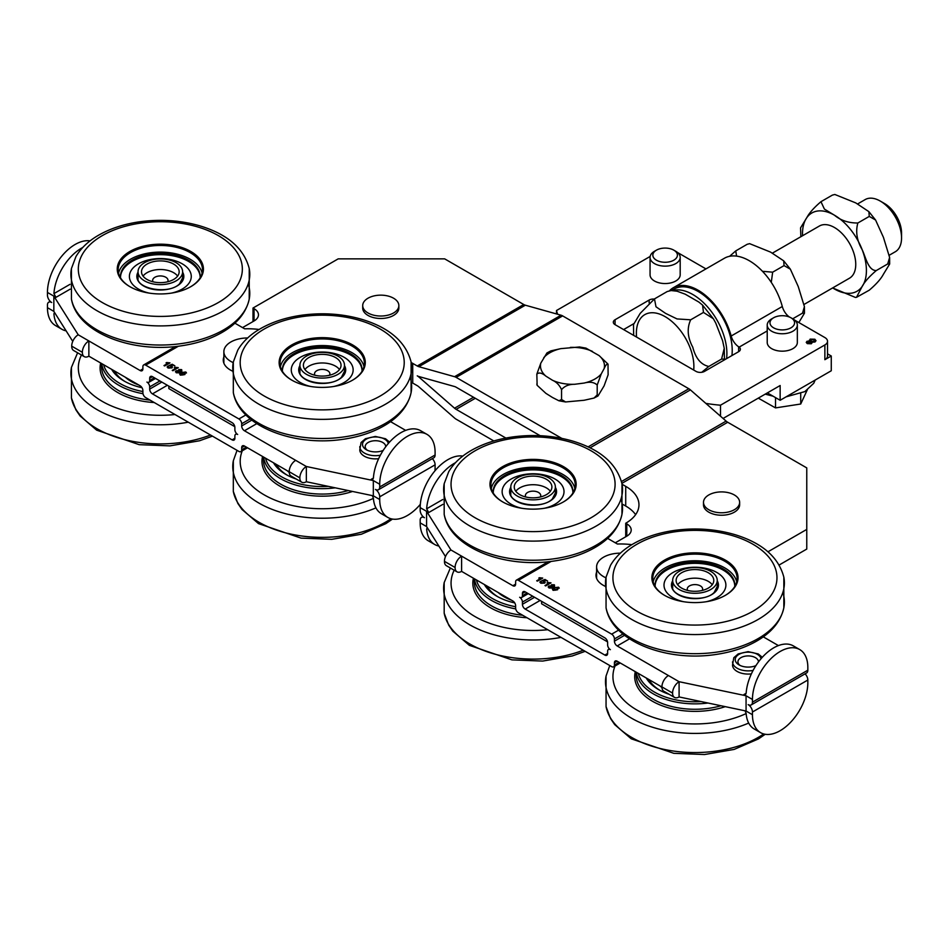 <?xml version="1.0" encoding="UTF-8"?>
<svg xmlns="http://www.w3.org/2000/svg" width="949" height="949" viewBox="0 0 949 949"><rect width="100%" height="100%" fill="white"/><g stroke="black" fill="none" stroke-linecap="round" stroke-linejoin="round"><path stroke-width="1.42" d="M200.168 277.061A39.846 23.001 0 0 0 160.334 254.664A39.846 23.001 0 0 0 120.499 277.061M182.92 277.428A22.586 13.049 0 0 0 182.623 275.554M138.044 275.554A22.586 13.049 0 0 0 137.747 277.428M362.043 370.513A39.846 23.001 0 0 0 322.209 348.129A39.846 23.001 0 0 0 282.375 370.513M344.795 370.881A22.586 13.049 0 0 0 344.499 369.007M299.92 369.007A22.586 13.049 0 0 0 299.623 370.881M572.911 492.258A39.846 23.001 0 0 0 533.077 469.862A39.846 23.001 0 0 0 493.243 492.258M555.663 492.626A22.586 13.049 0 0 0 555.367 490.752M510.787 490.752A22.586 13.049 0 0 0 510.491 492.626M734.775 585.711A39.846 23.001 0 0 0 694.953 563.326A39.846 23.001 0 0 0 655.118 585.711M717.539 586.079A22.586 13.049 0 0 0 717.242 584.204M672.663 584.204A22.586 13.049 0 0 0 672.355 586.079M493.848 440.965L456.137 419.185A9.039 5.22 60 0 1 454.547 418.034L418.841 386.824A9.039 5.22 -120 0 0 417.252 385.674L412.732 383.064A45.184 26.086 180 0 0 412.376 382.862M242.553 327.607L254.047 320.964A15.065 8.695 0 0 0 258.46 314.807A15.065 8.695 0 0 0 254.047 308.662L252.992 308.045L338.188 258.863L444.678 258.863L523.741 304.51A9.039 5.22 -120 0 0 525.331 305.198L561.049 315.21A9.039 5.22 60 0 1 562.638 315.898L688.82 388.746A9.039 5.22 60 0 1 690.409 389.897L726.115 421.107A9.039 5.22 -120 0 0 727.705 422.258L806.769 467.904L806.769 529.4L767.978 551.796M411.214 362.554A45.184 26.086 0 0 1 412.732 363.384L417.252 365.994A9.039 5.22 -120 0 0 418.841 366.682L454.547 376.694A9.039 5.22 60 0 1 456.137 377.382L561.772 438.367M594.05 398.046L598.012 395.97L597.206 394.891L594.05 398.046L584.145 400.264L565.58 401.961L561.559 399.493L561.559 389.659C559.495 385.128 556.482 382.008 552.508 380.276L545.889 376.136C541.915 372.862 538.902 372.198 536.837 374.131L540.835 363.076L546.944 352.945L550.894 350.869L560.812 348.639L579.554 346.966M561.559 399.493L558.949 400.786L552.508 397.501L545.889 393.349L537.134 385.294L536.837 374.131M585.913 348.105L599.056 355.555L608.001 364.096L608.119 374.772L604.122 385.828L598.012 395.958M537.004 384.95L536.837 383.977M608.119 364.926C607.206 363.384 605.877 364.606 604.122 368.615L601.203 373.989L597.206 385.057C594.228 382.21 589.875 381.534 584.145 383.052L574.62 384.286C568.89 384.25 564.536 386.041 561.559 389.659M597.206 394.891L597.206 385.057M398.853 305.59L398.853 308.045A18.078 10.439 180 0 1 393.562 315.424A18.078 10.439 180 0 1 373.87 317.69A18.078 10.439 180 0 1 362.708 308.045L362.708 305.59A18.078 10.439 0 0 0 373.87 315.234A18.078 10.439 0 0 0 393.562 312.968A18.078 10.439 0 0 0 398.853 305.59A18.078 10.439 0 0 0 380.786 295.151A18.078 10.439 0 0 0 362.708 305.59M473.515 397.251L454.547 408.2L418.841 376.978A9.039 5.22 -120 0 0 417.252 375.84A9.039 5.22 -120 0 0 418.841 376.516L454.547 386.528A9.039 5.22 -120 0 1 456.137 387.216L540.111 435.698M615.284 542.804L626.791 536.161A15.065 8.695 0 0 0 631.204 530.005A15.065 8.695 0 0 0 626.791 523.86L625.723 523.243A45.184 26.086 0 0 0 638.962 504.797A45.184 26.086 0 0 0 625.723 486.351L622.069 484.251M739.639 502.341L739.639 504.797A18.078 10.439 180 0 1 734.348 512.175A18.078 10.439 180 0 1 714.656 514.441A18.078 10.439 180 0 1 703.494 504.797L703.494 502.341A18.078 10.439 0 0 0 714.656 511.986A18.078 10.439 0 0 0 734.348 509.72A18.078 10.439 0 0 0 739.639 502.341A18.078 10.439 0 0 0 721.572 491.902A18.078 10.439 0 0 0 703.494 502.341M390.549 421.653L405.674 430.383M154.379 377.773L149.693 380.478L149.693 378.271L152.457 376.67L232.114 422.661A3.915 2.266 -120 0 1 234.877 427.453L234.877 429.672A3.915 2.266 60 0 0 237.653 434.464A3.915 2.266 60 0 0 235.696 434.262A3.915 2.266 60 0 0 234.877 436.066L234.877 438.272L232.114 439.873L152.457 393.882L167.368 385.27M763.281 636.85L778.405 645.581M631.844 544.667A54.223 31.305 0 0 0 617.384 544.014L607.609 538.368M168.851 386.136L168.851 388.592L234.806 426.67M623.244 504.595L625.723 506.031A45.184 26.086 180 0 1 635.616 514.643M806.769 529.4L806.769 549.068L779.188 564.987M252.992 308.045L252.992 321.581M454.547 408.2A9.039 5.22 -120 0 0 456.137 409.351L505.876 438.07M625.723 523.243L625.723 536.778M541.594 601.334L541.594 603.789L607.55 641.868M609.412 648.891L608.428 649.46A3.915 2.266 60 0 0 607.621 651.263L607.621 653.47L604.845 655.071L525.188 609.08L540.1 600.468M512.851 585.723A3.915 2.266 -120 0 0 514.809 585.924A3.915 2.266 -120 0 0 515.627 584.121L512.851 585.723L461.605 556.138L461.605 571.381L512.851 600.978A3.915 2.266 -120 0 1 515.627 605.77L515.627 607.989A3.915 2.266 60 0 0 518.391 612.781L611.654 666.625A3.915 2.266 60 0 0 613.612 666.815A3.915 2.266 60 0 0 614.418 665.024L614.418 662.805A3.915 2.266 -120 0 1 615.225 661.014A3.915 2.266 -120 0 1 617.194 661.216L661.939 687.052M427.24 527.62L426.659 528.984A39.158 22.61 120 0 0 434.689 544.489L428.296 540.8A39.158 22.61 -60 0 1 420.182 522.875L426.576 526.565L445.496 556.577M674.502 697.408L663.849 691.252A9.182 5.303 -60 0 1 661.939 686.922L672.592 693.078A9.182 5.303 120 0 0 674.502 697.408A9.182 5.303 120 0 0 679.093 696.946L746.068 711.026L746.068 695.771L743.933 694.549L745.451 694.692L746.151 693.268A39.158 22.61 -60 0 1 764.147 655.344A39.158 22.61 -60 0 1 793.328 645.878L799.722 649.567A39.158 22.61 120 0 0 769.544 660.053A39.158 22.61 120 0 0 752.45 699.46L746.068 695.771L679.093 681.702L617.194 645.961L629.519 638.843M527.11 592.971L522.424 595.675L522.424 593.469A3.915 2.266 -120 0 1 523.231 591.666A3.915 2.266 -120 0 1 525.188 591.868L604.845 637.858A3.915 2.266 -120 0 1 607.621 642.651L607.621 644.869A3.915 2.266 60 0 0 610.385 649.662A3.915 2.266 60 0 0 608.428 649.46M457.015 571.844L446.362 565.687A9.182 5.303 120 0 1 444.464 561.357L455.105 567.514A9.182 5.303 -60 0 0 457.015 571.844A9.182 5.303 -60 0 0 461.605 571.381M751.205 704.929L806.591 672.96A6.026 3.476 -120 0 0 807.836 670.196L752.45 702.165A6.026 3.476 60 0 1 751.205 704.929A6.026 3.476 60 0 1 748.192 704.633A6.026 3.476 60 0 1 752.45 712.011L752.45 714.716A39.158 22.61 120 0 0 760.564 732.64L754.17 728.951A39.158 22.61 -60 0 1 746.151 713.434L745.06 710.813M434.689 544.489A39.158 22.61 120 0 0 438.853 546.043M760.564 732.64A39.158 22.61 120 0 0 790.742 722.142A39.158 22.61 120 0 0 807.836 682.734L807.836 680.03A6.026 3.476 -120 0 0 805.072 673.826M422.957 516.541L421.439 517.419A6.026 3.476 60 0 0 420.182 520.171L420.182 522.875M426.576 526.565L426.576 511.321L420.182 507.632A39.158 22.61 -60 0 1 434.583 471.273A39.158 22.61 -60 0 1 462.792 456.089M421.439 517.419A6.026 3.476 60 0 1 424.452 517.715A6.026 3.476 60 0 1 420.182 510.337L420.182 507.632M444.464 561.357A9.182 5.303 -60 0 1 450.953 549.981L426.576 511.321L428.711 512.543L442.886 504.358M522.424 595.675A3.915 2.266 60 0 1 521.618 597.467A3.915 2.266 60 0 1 519.661 597.277A3.915 2.266 60 0 1 522.424 602.069L532.65 596.174M450.953 549.981L461.605 556.138A9.182 5.303 120 0 0 455.105 567.514M624.561 635.308L614.418 641.168L614.418 638.95L622.947 634.027M614.418 641.168A3.915 2.266 -120 0 0 617.194 645.961M515.627 584.121L515.627 581.915A3.915 2.266 60 0 1 516.434 580.124A3.915 2.266 60 0 1 518.391 580.313L611.654 634.157A3.915 2.266 60 0 1 614.418 638.95M604.845 655.071A3.915 2.266 -120 0 0 606.814 655.261A3.915 2.266 -120 0 0 607.621 653.47M534.56 597.277L522.424 604.288A3.915 2.266 -120 0 0 525.188 609.08M522.424 604.288L522.424 602.069M807.836 670.196L807.836 667.491A39.158 22.61 120 0 0 799.722 649.567M672.592 693.078A9.182 5.303 -60 0 1 679.093 681.702L679.093 696.946M668.44 675.546A9.182 5.303 120 0 0 661.939 686.922M751.371 673.885A15.659 9.039 180 0 1 732.533 665.035L733.802 657.716L738.18 653.92L748.109 651.643L758.275 653.956L762.296 657.301M683.624 601.725A30.937 17.865 180 0 1 664.003 585.106A30.937 17.865 180 0 1 694.953 567.241A30.937 17.865 180 0 1 725.89 585.106A30.937 17.865 180 0 1 721.145 594.608A30.937 17.865 180 0 1 706.27 601.725M521.76 508.261A30.937 17.865 180 0 1 502.14 491.641A30.937 17.865 180 0 1 533.077 473.776A30.937 17.865 180 0 1 564.014 491.641A30.937 17.865 180 0 1 559.269 501.143A30.937 17.865 180 0 1 544.394 508.261M755.926 665.617A12.954 7.473 180 0 1 739.034 664.905A12.954 7.473 180 0 1 742.521 652.9A12.954 7.473 180 0 1 761.051 658.713M740.113 665.463A10.237 5.908 180 0 1 745.012 656.21A10.237 5.908 180 0 1 758.429 661.999M596.601 572.152A24.401 14.081 0 0 0 595.996 575.26A24.401 14.081 0 0 0 603.149 585.225A24.401 14.081 0 0 0 605.711 586.518M559.198 588.202L558.546 587.206L557.549 589.78L553.113 590.349L552.448 589.329L554.086 587.775L558.546 587.206L559.21 588.072M553.113 590.349L552.448 589.329L554.465 587.811L558.546 587.455M548.178 586.933L548.854 586.008L551.227 585.818L551.499 584.726L554.406 584.821L554.56 586.506L552.709 586.672L552.342 588.048L548.985 587.965L548.854 586.008L548.19 587.051M551.227 586.067L551.499 584.726L551.227 586.067L548.854 586.257M552.935 587.645L552.709 586.672L552.342 588.048M550.989 582.852L545.651 585.936L544.999 585.557L549.163 583.149L547.063 582.852L547.692 582.484L550.989 582.852M544.904 582.971L545.094 582.057A2.171 1.257 0 0 0 545.023 581.915L544.465 581.168L544.394 583.125L540.681 583.172L540.444 581.322L541.203 582.852L543.635 582.757L543.706 581.405L541.689 580.741L544.94 579.459L547.585 580.99L544.845 580.124L543.125 580.776L545.153 582.117M539.886 582.164L540.444 581.322L539.898 582.295M541.191 581.69L541.203 583.101L541.191 581.927L541.82 583.315L543.943 582.781M543.635 583.006L543.706 581.405M542.721 578.071L537.371 581.156L536.719 580.776L540.883 578.38L538.795 578.083L539.423 577.716L542.721 578.071M605.925 577.811A23.796 13.737 180 0 1 596.601 566.897A23.796 13.737 180 0 1 620.385 553.16M542.508 578.19L539.091 578.155M540.883 578.38L536.932 580.907M544.465 581.417L543.125 580.776M547.371 581.108L544.94 579.709L541.903 580.907M550.776 582.971L547.371 582.923M549.163 583.149L545.212 585.675M554.406 585.058L551.499 584.975M552.199 585.106L552.211 586.34L552.199 585.343L552.211 586.34L553.896 586.363L553.884 585.13L552.199 585.106L552.211 586.102L553.896 586.114L553.884 585.13M549.53 586.399L549.518 587.656L551.666 587.656L551.654 586.399L549.53 586.399L549.518 587.906L549.53 586.648L549.518 587.906L551.666 587.906L551.654 586.636L552.104 587.431M551.666 587.906L551.654 586.399M553.291 589.768L556.885 589.388L557.988 587.514L556.897 587.324L554.762 588.166L553.647 590.278L553.943 588.926L553.647 590.278L555.984 590.1L557.988 587.763M557.988 587.514L558.332 588.155M752.45 702.165L752.45 699.46M455.496 462.685A39.158 22.61 120 0 0 426.659 508.806L428.711 512.543M259.101 329.469A54.223 31.305 0 0 0 244.64 328.817L234.866 323.17M373.325 495.829L373.325 480.574L371.201 479.352L372.708 479.494L373.408 478.071A39.158 22.61 -60 0 1 391.415 440.146A39.158 22.61 -60 0 1 420.597 430.68L426.991 434.369A39.158 22.61 120 0 0 396.812 444.856A39.158 22.61 120 0 0 379.719 484.263L373.325 480.574L306.349 466.505L306.349 481.748L373.325 495.829L379.719 499.518A39.158 22.61 120 0 0 387.833 517.442A39.158 22.61 120 0 0 420.324 504.346M295.708 460.348A9.182 5.303 120 0 0 289.208 471.724L299.86 477.881A9.182 5.303 -60 0 1 306.349 466.505L244.451 430.763L256.788 423.645M378.639 458.687A15.659 9.039 180 0 1 359.79 449.838L361.071 442.519L365.436 438.723L375.377 436.445L385.543 438.758L389.565 442.104M310.892 386.528A30.937 17.865 180 0 1 291.272 369.908A30.937 17.865 180 0 1 322.209 352.043A30.937 17.865 180 0 1 353.147 369.908A30.937 17.865 180 0 1 348.402 379.41A30.937 17.865 180 0 1 333.526 386.528M82.753 247.487A39.158 22.61 120 0 0 53.927 293.609L55.967 297.345L53.844 296.124L53.844 311.367L72.753 341.379M140.12 370.525A3.915 2.266 -120 0 0 142.077 370.727A3.915 2.266 -120 0 0 142.884 368.924L140.12 370.525L88.862 340.94A9.182 5.303 120 0 0 82.373 352.316L71.721 346.16A9.182 5.303 -60 0 1 78.221 334.783L53.844 296.124L47.45 292.434A39.158 22.61 -60 0 1 61.839 256.076A39.158 22.61 -60 0 1 90.06 240.892M149.017 293.063A30.937 17.865 180 0 1 129.396 276.444A30.937 17.865 180 0 1 160.334 258.579A30.937 17.865 180 0 1 191.271 276.444A30.937 17.865 180 0 1 186.538 285.946A30.937 17.865 180 0 1 171.65 293.063M232.114 439.873A3.915 2.266 -120 0 0 234.071 440.063A3.915 2.266 -120 0 0 234.877 438.272M149.693 380.478A3.915 2.266 60 0 1 148.874 382.269A3.915 2.266 60 0 1 146.917 382.079A3.915 2.266 60 0 1 149.693 386.872L149.693 389.09A3.915 2.266 -120 0 0 152.457 393.882M383.182 450.419A12.954 7.473 180 0 1 366.302 449.707A12.954 7.473 180 0 1 369.778 437.703A12.954 7.473 180 0 1 388.319 443.515M367.37 450.265A10.237 5.908 180 0 1 372.281 441.012A10.237 5.908 180 0 1 385.697 446.801M142.884 368.924L142.884 366.717A3.915 2.266 60 0 1 143.702 364.926A3.915 2.266 60 0 1 145.66 365.116L238.911 418.96A3.915 2.266 60 0 1 241.687 423.752L250.216 418.829M223.869 356.954A24.401 14.081 0 0 0 223.264 360.062A24.401 14.081 0 0 0 230.405 370.027A24.401 14.081 0 0 0 232.98 371.32M186.455 373.004L185.802 372.008L184.818 374.582L180.369 375.152L179.705 374.131L181.354 372.577L185.802 372.008L186.467 372.874M180.369 375.152L179.705 374.131L181.722 372.613L185.802 372.257M175.435 371.735L176.123 370.81L178.483 370.62L178.768 369.529L181.662 369.624L181.828 371.308L179.966 371.474L179.61 372.85L176.241 372.767L176.123 370.81L175.446 371.854M178.483 370.869L178.768 369.529L178.483 370.869L176.123 371.059M180.203 372.447L179.966 371.474L179.61 372.85M178.258 367.654L172.908 370.739L172.255 370.359L176.419 367.951L174.331 367.654L174.96 367.287L178.258 367.654M172.172 367.773L172.362 366.86A2.171 1.257 0 0 0 172.291 366.717L171.722 365.97L171.662 367.927L167.937 367.975L167.712 366.124L168.471 367.654L170.903 367.56L170.974 366.207L168.958 365.543L172.208 364.262L174.853 365.792L172.101 364.926L170.381 365.579L172.421 366.919M167.154 366.966L167.712 366.124L167.166 367.097M168.459 366.492L168.471 367.904L168.459 366.729L169.076 368.117L171.211 367.583M170.903 367.809L170.974 366.207M169.99 362.874L164.64 365.958L163.987 365.579L168.151 363.182L166.051 362.886L166.692 362.518L169.99 362.874M169.776 362.993L166.36 362.957M168.151 363.182L164.201 365.709M170.381 365.579L171.722 366.219M174.64 365.911L172.208 364.511L169.171 365.709M178.044 367.773L174.628 367.726M176.419 367.951L172.469 370.478M181.662 369.861L178.768 369.778M435.093 454.998L379.719 486.967A6.026 3.476 60 0 1 378.473 489.731L433.847 457.762A6.026 3.476 -120 0 0 435.093 454.998L435.093 452.293A39.158 22.61 120 0 0 426.991 434.369M241.687 423.752L241.687 425.971A3.915 2.266 -120 0 0 244.451 430.763M379.719 486.967L379.719 484.263M378.473 489.731A6.026 3.476 60 0 1 375.46 489.435A6.026 3.476 60 0 1 379.719 496.813L379.719 499.518M379.719 496.813L435.093 464.832A6.026 3.476 -120 0 0 432.329 458.628M434.962 470.823A39.158 22.61 120 0 0 435.093 467.537L435.093 464.832M299.86 477.881A9.182 5.303 120 0 0 301.758 482.211A9.182 5.303 120 0 0 306.349 481.748M301.758 482.211L291.106 476.054A9.182 5.303 -60 0 1 289.208 471.724M78.221 334.783L88.862 340.94L88.862 356.183L140.12 385.78A3.915 2.266 -120 0 1 142.884 390.573L142.884 392.791A3.915 2.266 60 0 0 145.66 397.584L238.911 451.427A3.915 2.266 60 0 0 240.868 451.617A3.915 2.266 60 0 0 241.687 449.826L241.687 447.608L244.451 446.018A3.915 2.266 -120 0 0 242.493 445.816A3.915 2.266 -120 0 0 241.687 447.608M244.451 446.018L289.208 471.855M152.457 376.67A3.915 2.266 -120 0 0 150.5 376.468A3.915 2.266 -120 0 0 149.693 378.271M54.508 312.423L53.927 313.787A39.158 22.61 120 0 0 61.946 329.291L55.564 325.602A39.158 22.61 -60 0 1 47.45 307.678L47.45 304.973A6.026 3.476 60 0 1 48.696 302.221A6.026 3.476 60 0 1 51.709 302.517A6.026 3.476 60 0 1 47.45 295.139L47.45 292.434M71.721 346.16A9.182 5.303 120 0 0 73.619 350.489L84.271 356.646A9.182 5.303 -60 0 1 82.373 352.316M88.862 356.183A9.182 5.303 -60 0 1 84.271 356.646M185.257 372.566L183.24 374.902L180.903 375.08L181.2 373.728L180.903 375.08L184.142 374.191L185.257 372.316L184.153 372.127L180.559 374.57M185.601 372.957L185.257 372.316M181.14 369.932L181.152 371.166L181.14 370.181L181.152 371.166L179.48 371.142L179.468 370.146L179.48 371.142L181.152 370.917L181.14 369.932L179.468 369.908L179.48 370.905L179.468 369.908M179.373 372.233L178.922 371.439L178.922 372.708L176.787 372.708L176.787 371.45L176.787 372.708L178.922 372.459L178.922 371.201L176.787 371.201L176.787 372.459L176.787 371.201M178.922 372.708L178.922 371.201M387.833 517.442L381.439 513.753A39.158 22.61 -60 0 1 373.408 498.237L372.328 495.615M61.946 329.291A39.158 22.61 120 0 0 66.122 330.845M233.193 362.613A23.796 13.737 180 0 1 223.869 351.699A23.796 13.737 180 0 1 247.642 337.963M181.864 275.103A22.29 12.871 180 0 1 157.427 284.534A22.29 12.871 180 0 1 138.044 271.77A22.29 12.871 180 0 1 160.334 258.899A22.29 12.871 180 0 1 182.623 271.77A22.29 12.871 180 0 1 181.864 275.103M178.519 274.581A18.826 10.866 180 0 1 157.878 282.553A18.826 10.866 180 0 1 141.508 271.77A18.826 10.866 180 0 1 160.334 260.904A18.826 10.866 180 0 1 179.159 271.77A18.826 10.866 180 0 1 178.519 274.581M177.629 276.076A18.826 10.866 0 0 0 160.334 269.516A18.826 10.866 0 0 0 143.05 276.076M167.617 281.794A7.687 4.437 0 0 0 167.759 281.533A7.687 4.437 0 0 0 160.096 275.945A7.687 4.437 0 0 0 153.062 281.794M343.74 368.556A22.29 12.871 180 0 1 319.303 377.987A22.29 12.871 180 0 1 299.92 365.235A22.29 12.871 180 0 1 322.209 352.364A22.29 12.871 180 0 1 344.499 365.235A22.29 12.871 180 0 1 343.74 368.556M340.394 368.046A18.826 10.866 180 0 1 319.754 376.006A18.826 10.866 180 0 1 303.383 365.235A18.826 10.866 180 0 1 322.209 354.357A18.826 10.866 180 0 1 341.035 365.235A18.826 10.866 180 0 1 340.394 368.046M339.493 369.529A18.826 10.866 0 0 0 322.209 362.969A18.826 10.866 0 0 0 304.926 369.529M329.493 375.258A7.687 4.437 0 0 0 329.635 374.985A7.687 4.437 0 0 0 321.972 369.41A7.687 4.437 0 0 0 314.926 375.258M538.842 499.399A22.29 12.871 180 0 1 510.787 486.967A22.29 12.871 180 0 1 533.077 474.097A22.29 12.871 180 0 1 555.367 486.967A22.29 12.871 180 0 1 538.842 499.399M537.941 497.466A18.826 10.866 180 0 1 514.251 486.967A18.826 10.866 180 0 1 533.077 476.101A18.826 10.866 180 0 1 551.903 486.967A18.826 10.866 180 0 1 537.941 497.466M550.361 491.274A18.826 10.866 0 0 0 533.077 484.714A18.826 10.866 0 0 0 515.782 491.274M540.349 496.991A7.687 4.437 0 0 0 533.077 491.143A7.687 4.437 0 0 0 525.793 496.991M700.718 592.852A22.29 12.871 180 0 1 672.663 580.432A22.29 12.871 180 0 1 694.953 567.561A22.29 12.871 180 0 1 717.242 580.432A22.29 12.871 180 0 1 700.718 592.852M699.816 590.93A18.826 10.866 180 0 1 676.127 580.432A18.826 10.866 180 0 1 694.953 569.554A18.826 10.866 180 0 1 713.778 580.432A18.826 10.866 180 0 1 699.816 590.93M712.236 584.726A18.826 10.866 0 0 0 694.953 578.166A18.826 10.866 0 0 0 677.657 584.726M702.224 590.456A7.687 4.437 0 0 0 694.953 584.596A7.687 4.437 0 0 0 687.669 590.456M287.191 470.692A43.524 25.125 0 0 0 289.22 472.377M276.147 464.31A48.269 27.865 0 0 0 287.049 475.069M273.502 462.78A51.282 29.609 0 0 0 285.946 474.464A51.282 29.609 0 0 0 296.385 479.103M125.315 377.228A43.524 25.125 0 0 0 138.791 385.009M114.271 370.857A48.269 27.865 0 0 0 125.173 381.617M111.626 369.327A51.282 29.609 0 0 0 124.07 381A51.282 29.609 0 0 0 142.006 387.714M498.059 592.425A43.524 25.125 0 0 0 511.535 600.207M487.003 586.055A48.269 27.865 0 0 0 497.905 596.814M484.37 584.525A51.282 29.609 0 0 0 496.813 596.197A51.282 29.609 0 0 0 514.738 602.912M659.935 685.89A43.524 25.125 -0 0 0 661.963 687.574M648.879 679.508A48.269 27.865 -0 0 0 659.78 690.267M646.233 677.977A51.282 29.609 -0 0 0 658.689 689.662A51.282 29.609 -0 0 0 669.116 694.3M655.178 586.577A39.846 23.001 180 0 1 655.095 585.106A39.846 23.001 180 0 1 694.953 562.093A39.846 23.001 180 0 1 734.799 585.106A39.846 23.001 180 0 1 734.716 586.577M653.173 581.784A42.171 24.342 180 0 1 665.13 567.882A42.171 24.342 180 0 1 708.393 562.022A42.171 24.342 180 0 1 736.721 581.784M664.81 595.498A42.171 24.342 180 0 1 652.782 578.475A42.171 24.342 180 0 1 665.13 561.25A42.171 24.342 180 0 1 711.086 555.972A42.171 24.342 180 0 1 737.112 578.475A42.171 24.342 180 0 1 725.083 595.498M664.478 560.135A43.085 24.876 180 0 1 725.416 560.135A43.085 24.876 180 0 1 725.416 595.308A43.085 24.876 180 0 1 664.478 595.308A43.085 24.876 180 0 1 664.478 560.135M493.302 493.112A39.846 23.001 180 0 1 493.219 491.641A39.846 23.001 180 0 1 533.077 468.64A39.846 23.001 180 0 1 572.923 491.641A39.846 23.001 180 0 1 572.84 493.112M491.297 488.332A42.171 24.342 180 0 1 503.255 474.429A42.171 24.342 180 0 1 546.517 468.569A42.171 24.342 180 0 1 574.845 488.332M502.934 502.045A42.171 24.342 180 0 1 490.906 485.01A42.171 24.342 180 0 1 503.255 467.798A42.171 24.342 180 0 1 549.21 462.519A42.171 24.342 180 0 1 575.248 485.01A42.171 24.342 180 0 1 563.208 502.045M502.602 466.671A43.085 24.876 180 0 1 563.54 466.671A43.085 24.876 180 0 1 563.54 501.855A43.085 24.876 180 0 1 502.602 501.855A43.085 24.876 180 0 1 502.602 466.671M282.446 371.379A39.846 23.001 180 0 1 282.363 369.908A39.846 23.001 180 0 1 322.209 346.895A39.846 23.001 180 0 1 362.055 369.908A39.846 23.001 180 0 1 361.972 371.379M280.43 366.587A42.171 24.342 180 0 1 292.387 352.684A42.171 24.342 180 0 1 335.649 346.824A42.171 24.342 180 0 1 363.989 366.587M292.067 380.3A42.171 24.342 180 0 1 280.038 363.277A42.171 24.342 180 0 1 292.387 346.053A42.171 24.342 180 0 1 338.354 340.774A42.171 24.342 180 0 1 364.38 363.277A42.171 24.342 180 0 1 352.352 380.3M291.746 344.938A43.085 24.876 180 0 1 352.672 344.938A43.085 24.876 180 0 1 352.672 380.11A43.085 24.876 180 0 1 291.746 380.11A43.085 24.876 180 0 1 291.746 344.938M120.57 277.915A39.846 23.001 180 0 1 120.487 276.444A39.846 23.001 180 0 1 160.334 253.442A39.846 23.001 180 0 1 200.18 276.444A39.846 23.001 180 0 1 200.097 277.915M118.554 273.134A42.171 24.342 180 0 1 130.511 259.231A42.171 24.342 180 0 1 173.774 253.371A42.171 24.342 180 0 1 202.113 273.134M130.191 286.847A42.171 24.342 180 0 1 118.162 269.813A42.171 24.342 180 0 1 130.511 252.6A42.171 24.342 180 0 1 176.478 247.321A42.171 24.342 180 0 1 202.505 269.813A42.171 24.342 180 0 1 190.476 286.847M129.871 251.473A43.085 24.876 180 0 1 190.796 251.473A43.085 24.876 180 0 1 190.808 286.657A43.085 24.876 180 0 1 129.871 286.657A43.085 24.876 180 0 1 129.871 251.473M720.505 416.208L720.505 405.199A105.422 60.866 180 0 1 705.807 403.361M794.645 320.11L824.871 337.559A9.039 5.22 180 0 1 827.516 341.249A9.039 5.22 180 0 1 824.871 344.938L720.505 405.199M723.079 418.462L780.149 385.519L780.149 400.276L831.265 370.762L831.265 356.005L824.871 359.695A9.039 5.22 0 0 0 827.516 356.005L827.516 341.249M557.632 314.249A105.422 60.866 180 0 1 556.505 310.513L650.172 256.432M556.505 313.929L556.505 310.513M669.579 290.667A49.704 28.695 60 0 1 673.292 287.761A49.704 28.695 60 0 1 731.169 336.017A12.052 6.951 -120 0 0 739.176 347.109L738.607 346.788A6.026 3.476 180 0 1 740.374 349.244A6.026 3.476 180 0 1 738.607 351.699L704.538 371.379A6.026 3.476 180 0 1 696.008 371.379L615.071 324.653A6.026 3.476 180 0 1 613.315 322.186A6.026 3.476 180 0 1 615.071 319.73L649.152 300.062A6.026 3.476 180 0 1 654.193 299.065M633.683 323.739L623.6 329.564M810.327 341.842L807.979 341.806L808.002 343.194L810.351 343.23L810.327 341.842L810.351 343.479L810.327 342.091L810.351 343.479L808.002 343.443L807.979 341.806M673.292 287.761L724.407 258.247A49.704 28.695 60 0 1 782.296 306.503A12.052 6.951 -120 0 0 789.39 317.025M831.265 356.005L827.516 353.847M677.503 252.481L705.949 268.899M814.1 339.659L811.098 339.659L811.11 341.426L814.088 341.426L814.1 339.659L814.088 341.664L814.1 339.908L814.088 341.664L811.11 341.676L811.098 339.659M797.338 325.068L797.338 342.482A15.065 8.695 180 0 1 792.925 348.627A15.065 8.695 180 0 1 776.507 350.513A15.065 8.695 180 0 1 767.219 342.482L767.219 325.068A15.065 8.695 -0 0 0 776.507 333.099A15.065 8.695 -0 0 0 792.925 331.213A15.065 8.695 -0 0 0 797.338 325.068A15.065 8.695 -0 0 0 792.925 318.923L790.968 317.785A12.29 7.094 180 0 1 790.968 327.82A12.29 7.094 180 0 1 773.589 327.82A12.29 7.094 180 0 1 773.589 317.785A12.29 7.094 180 0 1 790.968 317.785M680.184 257.44L680.184 274.842A15.065 8.695 180 0 1 675.783 280.999A15.065 8.695 180 0 1 659.365 282.885A15.065 8.695 180 0 1 650.065 274.842L650.065 257.44A15.065 8.695 -0 0 0 659.365 265.471A15.065 8.695 -0 0 0 675.783 263.585A15.065 8.695 -0 0 0 680.184 257.44A15.065 8.695 -0 0 0 675.783 251.283L673.814 250.156A12.29 7.094 180 0 1 673.814 260.192A12.29 7.094 180 0 1 656.435 260.192A12.29 7.094 180 0 1 656.435 250.156A12.29 7.094 180 0 1 673.814 250.156M815.974 340.798L814.859 339.481L810.149 339.362L809.639 341.284L810.149 339.113L814.859 339.232L815.986 340.667L815.025 341.972L811.715 342.233L811.324 343.763L807.267 343.633L806.259 342.352L807.041 341.26L809.639 341.035L809.283 340.24M811.988 343.004L811.715 342.233L811.324 343.763M809.639 341.284L807.041 341.51L806.27 342.482M780.149 400.276L767.361 392.898M671.489 290.536L674.039 289.065A48.197 27.829 60 0 1 713.268 304.273A48.197 27.829 60 0 1 731.916 355.567M726.59 358.639A48.197 27.829 -120 0 0 710.16 310.003A48.197 27.829 -120 0 0 672.533 290.536M667.254 291.521L671.157 290.548L667.254 291.521L654.478 298.899L655.984 306.776L665.593 313.384L677.04 318.935L690.682 319.801C686.815 328.259 687.503 337.381 692.758 347.168C695.629 358.319 700.979 364.76 708.796 366.456L721.572 359.078L724.253 348.33L722.592 340.703L715.771 323.111L713.363 318.722L703.47 312.423L702.568 305.115L698.855 302.067L685.202 294.178L677.123 291.224L671.157 290.548M633.659 335.104L633.493 324.558L640.172 313.395L654.478 298.899M901.55 237.962L901.55 233.039A24.093 13.915 -120 0 0 884.515 203.525L880.257 201.069A30.119 17.39 60 0 1 901.55 237.962A30.119 17.39 60 0 1 895.31 251.746L889.343 255.186M857.588 203.964L865.191 199.575A30.119 17.39 60 0 1 880.257 201.069M724.265 359.991L724.455 359.173L721.572 359.078M708.796 366.456L701.738 372.293M690.682 319.801L703.47 312.423M792.712 318.793L802.51 313.146L804.42 306.634L798.228 286.515L790.375 269.196L784.064 265.601L783.684 260.833L770.564 252.102L749.639 243.668L747.171 244.296L749.639 243.656M762.474 271.307L772.652 272.185L784.064 265.601M772.652 272.185L771.276 282.363M729.603 256.301L735.76 250.892L747.171 244.296M735.76 250.892L736.578 256.123M798.844 322.53L804.455 313.206L802.51 313.146M804.147 304.38L849.521 278.187A30.119 17.39 -120 0 0 850.434 277.582A30.119 17.39 -120 0 0 849.035 242.588A30.119 17.39 -120 0 0 819.402 226.016L772.391 253.146M800.861 236.704L800.553 227.879L806.792 217.677C809.236 213.003 813.957 207.689 820.956 201.698L824.42 209.1L834.456 215.209C840.755 220.465 848.548 223.062 857.849 223.003C855.44 231.627 856.864 240.512 862.131 249.623C865.678 257.025 868.193 270.69 876.295 270.548L887.706 263.952L889.616 257.452L883.424 237.333L875.571 220.014L869.26 216.408L868.881 211.651L855.761 202.908L834.835 194.474L832.368 195.114L834.835 194.474M857.849 223.003L869.26 216.408M820.956 201.698L832.368 195.114M876.295 270.548C869.296 276.527 864.575 281.853 862.131 286.515L856.496 297.322L869.26 290.192C876.259 284.214 880.98 278.887 883.424 274.225L889.664 264.012L887.706 263.952M855.369 297.417L832.629 287.938M656.435 250.156L654.478 251.283A15.065 8.695 -0 0 0 650.065 257.44M800.719 393.586L800.719 404.013L807.469 389.47M775.523 397.607L775.523 407.904L800.719 404.013M758.287 398.141L775.523 407.904M773.589 317.785L771.62 318.923A15.065 8.695 -0 0 0 767.219 325.068M688.82 388.746L588.095 446.896M562.638 315.898L456.137 377.382M592.449 351.403A32.005 18.482 0 0 0 570.337 347.405M604.122 368.615A32.005 18.482 0 0 0 599.056 355.555M584.145 383.052A32.005 18.482 0 0 0 601.203 373.989M552.508 380.276A32.005 18.482 0 0 0 574.62 384.286M540.835 363.076A32.005 18.482 0 0 0 545.889 376.136M560.812 348.639A32.005 18.482 0 0 0 543.753 357.702M417.252 365.994L523.741 304.51M525.331 305.198L418.841 366.682M561.049 315.21L454.547 376.694M690.409 389.897L590.041 447.845M726.115 421.107L621.476 481.523M621.892 483.349L727.705 422.258M475.307 398.283L456.137 409.351M254.047 308.662L254.047 320.964M412.732 363.384L412.732 383.064M625.723 486.351L625.723 506.031M626.791 523.86L626.791 536.161M525.188 591.868L522.424 593.469M426.659 528.984L427.714 528.368M746.068 711.026L752.45 714.716M617.194 661.216L614.418 662.805M619.104 662.319L614.418 665.024M746.151 693.268L743.933 694.549M672.663 580.812A23.5 13.559 0 0 0 684.917 597.36A23.5 13.559 0 0 0 714.846 592.318A23.5 13.559 0 0 0 717.242 580.812M717.242 583.718A22.586 13.049 180 0 1 717.539 585.841L714.229 592.39C703.778 603.623 670.587 597.633 672.355 585.841A22.586 13.049 180 0 1 672.663 583.718M510.787 487.359A23.5 13.559 0 0 0 523.041 503.907A23.5 13.559 0 0 0 552.97 498.866A23.5 13.559 0 0 0 555.367 487.359M555.367 490.253A22.586 13.049 180 0 1 555.663 492.377L552.354 498.937C541.903 510.159 508.711 504.168 510.479 492.377A22.586 13.049 180 0 1 510.787 490.253M752.45 712.011L807.836 680.03M753.103 670.421A15.659 9.039 180 0 1 732.533 661.833M618.641 630.124L611.654 634.157M518.391 580.313L551.155 561.405M442.709 499.542L426.659 508.806M373.408 478.071L371.201 479.352M299.92 365.614A23.5 13.559 0 0 0 312.174 382.162A23.5 13.559 0 0 0 342.103 377.121A23.5 13.559 0 0 0 344.499 365.614M344.499 368.52A22.586 13.049 180 0 1 344.807 370.644L341.498 377.192C331.035 388.426 297.856 382.435 299.623 370.644A22.586 13.049 180 0 1 299.92 368.52M55.967 297.345L70.155 289.16M138.044 272.161A23.5 13.559 0 0 0 150.298 288.71A23.5 13.559 0 0 0 180.227 283.668A23.5 13.559 0 0 0 182.623 272.161M182.623 275.056A22.586 13.049 180 0 1 182.932 277.179L179.622 283.739C169.159 294.961 135.98 288.971 137.747 277.179A22.586 13.049 180 0 1 138.044 275.056M149.693 389.09L161.828 382.079M380.359 455.223A15.659 9.039 180 0 1 359.79 446.635M245.898 414.927L238.911 418.96M145.66 365.116L178.412 346.207M69.977 284.344L53.927 293.609M241.687 425.971L251.817 420.11M149.693 386.872L159.907 380.976M47.45 307.678L53.844 311.367M53.927 313.787L54.971 313.17M246.372 447.121L241.687 449.826M265.554 458.201A57.237 33.037 0 0 0 328.354 486.374M263.608 457.074A58.743 33.915 0 0 0 335.234 487.822M263.478 456.991L263.478 460.158A58.743 33.915 0 0 0 348.259 490.562M262.576 456.469A60.238 34.781 0 0 0 288.555 490.242A60.238 34.781 0 0 0 352.518 491.452M242.28 450.799A82.005 47.343 0 0 0 278.579 501.487A82.005 47.343 0 0 0 373.42 498.379M392.495 519.079L385.757 523.694L361.415 534.216L331.806 539.329L301.058 538.119L258.519 523.611L241.971 509.435L237.796 503.35L233.312 491.452A89.455 51.649 0 0 0 258.958 522.235A89.455 51.649 0 0 0 390.964 518.747M233.312 491.452L233.324 460.823A89.443 51.637 0 0 0 258.958 503.1A89.443 51.637 0 0 0 375.934 507.869M103.678 364.736A57.237 33.037 0 0 0 142.884 391.534M101.733 363.621A58.743 33.915 0 0 0 142.991 393.693M101.602 363.538L101.602 366.705A58.743 33.915 0 0 0 150.001 400.087M100.701 363.016A60.238 34.781 0 0 0 154.248 402.542M81.448 355.009A82.005 47.343 0 0 0 174.996 414.523M212.434 436.137L199.551 440.763L169.93 445.876L139.183 444.666L96.644 430.146L80.096 415.97L75.92 409.885L71.436 397.999A89.455 51.649 0 0 0 97.083 428.77A89.455 51.649 0 0 0 210.5 435.022M71.436 397.999L71.448 367.37A89.443 51.637 0 0 0 97.083 409.648A89.443 51.637 0 0 0 188.27 422.186M476.422 579.934A57.237 33.037 0 0 0 515.627 606.731M474.476 578.819A58.743 33.915 0 0 0 515.722 608.89M474.334 578.736L474.334 581.903A58.743 33.915 0 0 0 522.733 615.284M473.432 578.214A60.238 34.781 0 0 0 526.98 617.74M454.18 570.207A82.005 47.343 0 0 0 547.727 629.721M585.165 651.334L572.283 655.961L542.674 661.073L511.926 659.863L469.375 645.344L452.827 631.168L448.663 625.083L444.179 613.196A89.455 51.649 0 0 0 469.826 643.968A89.455 51.649 0 0 0 583.232 650.219M444.179 613.196L444.179 582.567A89.443 51.637 0 0 0 469.826 624.845A89.443 51.637 0 0 0 561.013 637.384M638.286 673.399A57.237 33.037 -0 0 0 701.097 701.572M636.352 672.272A58.743 33.915 -0 0 0 707.978 703.019M636.21 672.189L636.21 675.356A58.743 33.915 -0 0 0 721.003 705.759M635.308 671.667A60.238 34.781 -0 0 0 661.287 705.439A60.238 34.781 -0 0 0 725.261 706.649M615.023 665.996A82.005 47.343 -0 0 0 651.322 716.685A82.005 47.343 -0 0 0 746.163 713.577M765.226 734.277L758.5 738.891L734.158 749.413L704.549 754.526L673.802 753.316L631.251 738.808L614.703 724.633L610.539 718.547L606.055 706.649A89.455 51.649 -0 0 0 631.69 737.432A89.455 51.649 -0 0 0 763.708 733.945M606.055 706.649L606.055 676.02A89.443 51.637 -0 0 0 631.702 718.298A89.443 51.637 -0 0 0 748.678 723.067M636.957 544.24A82.017 47.343 180 0 1 774.17 565.462A82.017 47.343 180 0 1 673.719 623.457A82.017 47.343 180 0 1 636.957 544.24M783.838 577.17A89.455 51.649 180 0 1 694.953 634.561A89.455 51.649 180 0 1 606.055 577.17L610.539 565.284C615.486 556.838 623.03 549.708 633.197 543.872C645 537.134 658.772 532.65 674.502 530.408C695.392 527.597 715.487 528.996 734.763 534.595C762.225 542.958 778.583 557.146 783.838 577.17L783.838 607.799A89.443 51.637 180 0 1 694.953 653.683A89.443 51.637 180 0 1 606.055 607.799L606.055 577.17M782.854 592.484A89.443 51.637 180 0 1 783.838 607.799C780.932 620.741 772.522 631.453 758.607 639.946C746.602 647.206 732.403 652.046 716.021 654.454C666.933 662.129 611.891 641.477 606.055 607.799M475.081 450.787A82.017 47.343 180 0 1 612.295 472.009A82.017 47.343 180 0 1 511.843 530.005A82.017 47.343 180 0 1 475.081 450.787M621.975 483.717A89.455 51.649 180 0 1 533.077 541.108A89.455 51.649 180 0 1 444.179 483.717L448.663 471.831C453.61 463.385 461.167 456.244 471.321 450.407C483.136 443.681 496.896 439.185 512.626 436.955C533.528 434.144 553.611 435.544 572.888 441.131C600.349 449.506 616.708 463.693 621.975 483.717L621.963 514.346A89.443 51.637 180 0 1 533.077 560.23A89.443 51.637 180 0 1 444.179 514.346L444.179 483.717M620.978 499.032A89.443 51.637 180 0 1 621.963 514.346C619.056 527.276 610.658 538 596.731 546.494C584.726 553.753 570.539 558.593 554.145 561.001C505.058 568.676 450.028 548.024 444.179 514.346M264.213 329.042A82.017 47.343 180 0 1 401.427 350.264A82.017 47.343 180 0 1 300.987 408.26A82.017 47.343 180 0 1 264.213 329.042M411.107 361.972A89.455 51.649 180 0 1 322.209 419.363A89.455 51.649 180 0 1 233.312 361.972L237.796 350.086C242.742 341.64 250.299 334.511 260.453 328.674C272.268 321.936 286.04 317.452 301.758 315.21C322.66 312.399 342.743 313.799 362.032 319.398C389.493 327.761 405.852 341.948 411.107 361.972L411.095 392.601A89.443 51.637 180 0 1 322.209 438.485A89.443 51.637 180 0 1 233.324 392.601L233.312 361.972M410.11 377.287A89.443 51.637 180 0 1 411.095 392.601C408.2 405.543 399.79 416.255 385.875 424.749C373.87 432.009 359.671 436.848 343.277 439.257C294.202 446.932 239.16 426.279 233.324 392.601M102.35 235.589A82.017 47.343 180 0 1 239.551 256.811A82.017 47.343 180 0 1 139.112 314.807A82.017 47.343 180 0 1 102.35 235.589M249.231 268.52A89.455 51.649 180 0 1 160.334 325.91A89.455 51.649 180 0 1 71.436 268.52L75.92 256.633C80.879 248.187 88.423 241.046 98.577 235.21C110.392 228.484 124.165 223.988 139.883 221.758C160.784 218.946 180.879 220.346 200.156 225.933C227.618 234.308 243.976 248.496 249.231 268.52L249.219 299.149A89.443 51.637 180 0 1 160.334 345.033A89.443 51.637 180 0 1 71.448 299.149L71.436 268.52M248.235 283.834A89.443 51.637 180 0 1 249.219 299.149C246.325 312.079 237.914 322.802 224 331.296C211.995 338.556 197.795 343.396 181.413 345.804C132.326 353.479 77.284 332.826 71.448 299.149M824.871 344.938L824.871 359.695M649.152 303.039L649.152 300.062M615.071 324.653L615.071 319.73M738.607 351.699L738.607 346.788M782.296 306.503L731.169 336.017M739.176 347.109L767.219 330.928M693.707 370.051A40.665 23.476 -120 0 0 666.732 317.63A40.665 23.476 -120 0 0 636.376 333.253A40.665 23.476 -120 0 0 636.554 337.049M832.676 287.903A45.184 26.086 -120 0 0 834.456 288.994A45.184 26.086 -120 0 0 862.131 286.515A45.184 26.086 -120 0 0 862.131 249.623A45.184 26.086 -120 0 0 834.456 215.209A45.184 26.086 -120 0 0 806.792 217.677A45.184 26.086 -120 0 0 802.557 235.732M558.949 400.786L565.58 401.961M586.008 348.129L579.376 346.943M620.255 662.983L613.612 666.815M528.261 593.635L521.618 597.467M596.601 566.897L596.601 578.38M548.297 561.725L516.434 580.124M175.565 346.527L143.702 364.926M236.681 433.693L235.696 434.262M50.214 301.343L48.696 302.221M155.517 378.437L148.874 382.269M247.511 447.786L240.868 451.617M223.869 351.699L223.869 363.182M182.623 279.22L182.623 271.77M138.044 279.22L138.044 271.77M344.499 372.672L344.499 365.235M299.92 372.672L299.92 365.235M555.367 494.417L555.367 486.967M510.787 494.417L510.787 486.967M717.242 587.87L717.242 580.432M672.663 587.87L672.663 580.432M237.048 450.348L233.324 460.823M77.604 352.791L71.448 367.37M450.348 567.988L444.179 582.567M609.78 665.546L606.055 676.02M724.253 348.33L724.455 359.173M713.363 318.734L702.568 305.115M783.684 260.833L790.375 269.196M804.42 306.634L804.467 313.206M855.381 297.428L856.508 297.322M868.881 211.651L875.571 220.014M889.616 257.452L889.664 264.012M786.08 396.848L804.835 391.605L813.756 383.266L815.179 380.051M765.238 394.132L773.079 396.196"/></g></svg>
